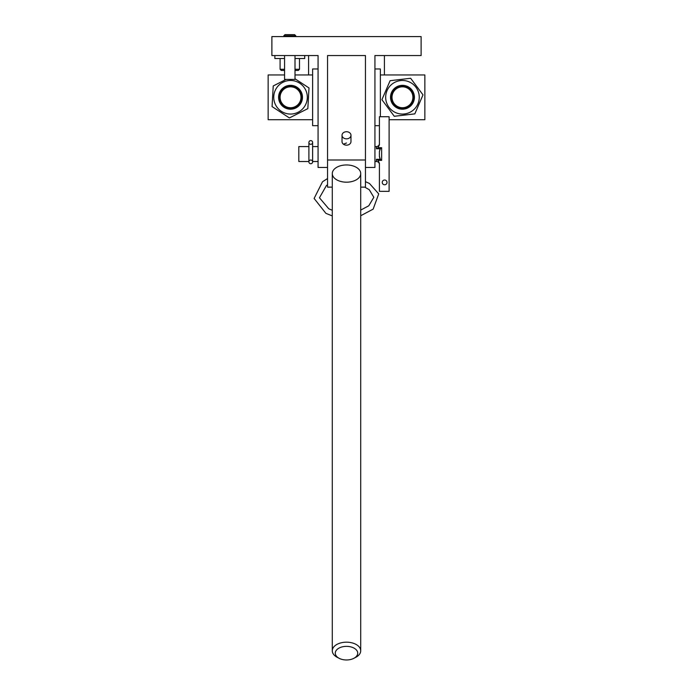 <?xml version="1.0" encoding="UTF-8"?>
<svg xmlns="http://www.w3.org/2000/svg" width="693" height="693" viewBox="0 0 693 693"><rect width="100%" height="100%" fill="white"/><g stroke="black" fill="none" stroke-linecap="round" stroke-linejoin="round"><path stroke-width="1.04" d="M283.818 35.793L284.962 34.65L294.612 34.65L295.764 35.793L283.818 35.793L283.818 36.59M284.563 70.469L281.28 70.469L280.093 69.274L284.563 69.274M384.407 74.948L384.407 55.544L374.93 55.544L421.119 55.544L421.119 36.59L271.881 36.59L271.881 55.544L284.563 55.544L284.563 79.418L295.01 79.418L295.01 55.544L318.07 55.544L308.593 55.544L308.593 74.948M274.87 55.544L274.87 58.524L284.563 58.524M327.546 55.544L365.454 55.544L327.546 55.544L327.546 160.005L365.454 160.005L365.454 55.544M327.546 167.472L318.07 167.472L318.07 55.544M374.93 55.544L374.93 167.472L365.454 167.472M295.01 58.524L304.712 58.524L304.712 55.544L308.593 55.544M295.01 55.544L284.563 55.544M297.912 70.469L295.01 70.469M380.379 74.948L424.852 74.948L424.852 119.716L389.111 119.716M284.563 74.948L268.148 74.948L268.148 119.716L312.621 119.716M394.282 116.268L414.821 113.86L423.007 94.863L414.821 113.886L394.282 116.294L381.921 99.705L394.282 116.294M381.921 99.688L390.107 80.691L410.646 78.274L423.007 94.863M415.93 87.24A16.788 16.788 180 0 1 412.5 110.733A16.788 16.788 180 0 1 388.998 107.302A16.788 16.788 180 0 1 392.429 83.81A16.788 16.788 180 0 1 415.93 87.24M412.04 90.133A11.937 11.937 180 0 1 409.598 106.843A11.937 11.937 180 0 1 392.888 104.409A11.937 11.937 180 0 1 395.331 87.699A11.937 11.937 180 0 1 412.04 90.133M413.452 97.271A10.993 10.993 180 0 1 393.65 103.837A10.993 10.993 180 0 1 399.003 86.842A10.993 10.993 180 0 1 413.452 97.271M307.839 108.628L289.379 117.949L307.839 108.628M289.379 117.923L272.072 106.592L289.379 117.923M282.969 82.285A16.788 16.788 180 0 1 305.526 89.709A16.788 16.788 180 0 1 298.103 112.257A16.788 16.788 180 0 1 275.545 104.834A16.788 16.788 180 0 1 282.969 82.285M307.839 108.602L309 87.95L295.01 78.794M286.148 79.418L273.233 85.941L272.072 106.592M285.152 86.616A11.937 11.937 180 0 1 301.195 91.892A11.937 11.937 180 0 1 295.92 107.926A11.937 11.937 180 0 1 279.877 102.651A11.937 11.937 180 0 1 285.152 86.616M301.533 97.271A10.993 10.993 180 0 1 295.487 107.086A10.993 10.993 180 0 1 279.548 97.271A10.993 10.993 180 0 1 285.585 87.457A10.993 10.993 180 0 1 301.533 97.271M346.5 182.19A14.215 8.611 0 0 1 332.285 173.571A14.215 8.611 0 0 1 346.5 164.96A14.215 8.611 0 0 1 360.715 173.571A14.215 8.611 0 0 1 346.5 182.19M346.5 143.001L343.416 144.187M380.379 116.727L380.379 68.971L374.93 68.971M318.07 68.971L312.621 68.971L312.621 125.684L318.07 125.684M350.979 135.274L350.979 141.606A4.479 3.56 180 0 1 346.5 145.166A4.479 3.56 180 0 1 342.021 141.606L342.021 135.274A4.479 3.56 180 0 1 346.266 131.722A4.479 3.56 180 0 1 350.979 135.274A4.479 3.56 180 0 1 346.734 138.834A4.479 3.56 180 0 1 342.021 135.274M327.546 160.005L327.546 187.136L332.285 187.136M360.715 187.136L365.454 187.136L365.454 160.005M353.776 658.35A11.227 6.809 0 0 1 339.224 658.35A11.227 6.809 0 0 1 335.273 653.161A11.227 6.809 0 0 1 346.5 646.361A11.227 6.809 0 0 1 357.727 653.161A11.227 6.809 0 0 1 353.776 658.35L355.708 657.354A14.215 8.611 180 0 0 360.715 650.788L360.715 173.571M332.285 173.571L332.285 650.788A14.215 8.611 180 0 0 337.292 657.354L339.224 658.35M360.715 650.788A14.215 8.611 180 0 0 346.5 642.177A14.215 8.611 180 0 0 332.285 650.788M300.987 97.271A10.447 10.447 180 0 1 290.54 107.718A10.447 10.447 180 0 1 280.093 97.271A10.447 10.447 180 0 1 290.54 86.824A10.447 10.447 180 0 1 300.987 97.271M412.907 97.271A10.447 10.447 180 0 1 402.46 107.718A10.447 10.447 180 0 1 392.013 97.271A10.447 10.447 180 0 1 402.46 86.824A10.447 10.447 180 0 1 412.907 97.271M384.407 55.544L402.46 55.544M384.632 180.007A2.391 2.391 0 0 1 387.015 182.398A2.391 2.391 0 0 1 384.632 184.78A2.391 2.391 0 0 1 382.241 182.398A2.391 2.391 0 0 1 384.632 180.007M312.621 155.527L312.621 152.547L312.621 155.527M378.083 147.713L376.42 148.77L380.318 148.77L379.409 151.706L380.059 149.004M380.223 148.839L381.644 147.722L381.644 160.36L380.223 159.234M379.409 151.706L379.409 156.367L380.318 159.303L376.42 159.303L378.083 160.36L381.644 160.36M374.93 161.504L376.42 161.504A2.989 2.989 0 0 1 379.409 164.484M379.409 143.59A2.989 2.989 0 0 1 376.42 146.578L374.93 146.578M308.896 146.578L298.822 146.578L298.822 161.504L308.896 161.504M312.621 161.504L318.07 161.504M318.07 146.578L312.621 146.578M380.059 159.078L379.409 156.557M308.896 152.547L308.896 155.527L308.896 152.547M381.644 147.722L378.083 147.722L379.409 144.785L379.409 116.727L389.111 116.727L389.111 191.346L379.409 191.346L379.409 163.288L378.083 160.36M310.759 140.61A1.862 1.862 0 0 1 312.621 142.472A1.862 1.862 0 0 1 310.759 144.335A1.862 1.862 0 0 1 308.896 142.472A1.862 1.862 0 0 1 310.759 140.61M310.759 160.005A1.862 1.862 0 0 1 312.621 161.876A1.862 1.862 0 0 1 310.759 163.739A1.862 1.862 0 0 1 308.896 161.876A1.862 1.862 0 0 1 310.759 160.005M299.489 58.524L299.489 69.274L295.01 69.274M376.42 159.303L376.42 161.504M376.42 146.578L376.42 148.77M295.764 35.793L295.764 36.59M280.093 58.524L280.093 69.274M299.489 69.274L298.293 70.469M312.621 74.948L295.01 74.948M374.93 125.684L379.409 125.684M365.454 181.67L369.464 183.48L378.724 193.867L373.146 209.139L360.715 215.74M332.285 215.921L325.883 213.34L314.12 198.449L322.522 181.757L327.546 178.543M364.683 187.136L369.23 189.665L373.839 197.297L368.78 205.786L360.715 210.092M332.285 210.274L328.777 208.792L319.447 197.782L326.438 185.533L327.546 184.771M312.621 161.876L312.621 142.472M312.621 148.952L312.621 150.312M308.896 142.472L308.896 161.876M312.621 157.363L312.621 154.037"/></g></svg>
